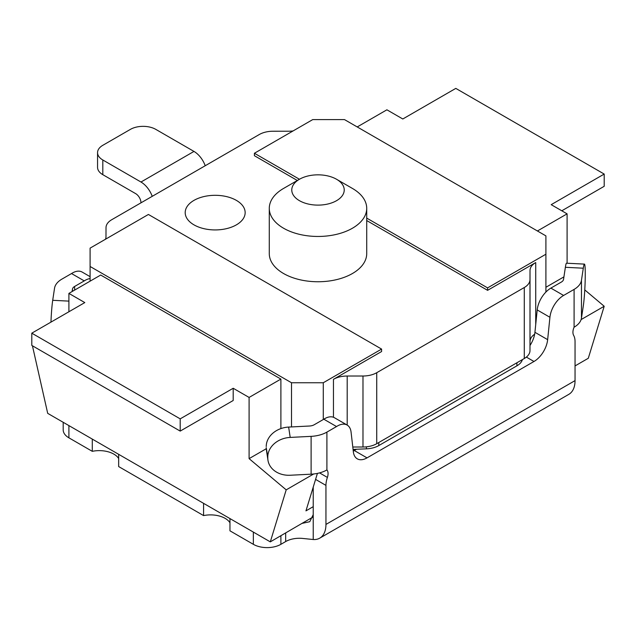 <?xml version="1.0" encoding="UTF-8"?>
<svg xmlns="http://www.w3.org/2000/svg" width="636" height="636" viewBox="0 0 636 636"><rect width="100%" height="100%" fill="white"/><g stroke="black" fill="none" stroke-linecap="round" stroke-linejoin="round"><path stroke-width="0.95" d="M336.547 200.682A26.235 15.145 180 0 1 299.453 200.682A26.235 15.145 180 0 1 299.453 179.265A26.235 15.145 180 0 1 336.547 179.265A26.235 15.145 180 0 1 336.547 200.682M336.547 179.265L352.447 188.447A48.718 28.127 180 0 1 366.718 208.338A48.718 28.127 180 0 1 352.447 228.221A48.718 28.127 180 0 1 299.357 234.318A48.718 28.127 180 0 1 269.282 208.338A48.718 28.127 180 0 1 283.553 188.447L299.453 179.265L254.408 153.26L254.408 155.709L297.33 180.489M366.718 208.338L366.718 253.621A48.718 28.127 180 0 1 352.447 273.512A48.718 28.127 180 0 1 299.357 279.609A48.718 28.127 180 0 1 269.282 253.621L269.282 208.338M266.23 447.665A22.483 18.293 171.4 0 0 266.397 449.906L267.963 460.249A22.483 18.293 -8.6 0 1 267.796 458.015L266.23 447.665L267.796 456.91A22.483 18.293 -8.6 0 1 290.199 437.417L288.633 427.074A22.483 18.293 171.4 0 0 266.23 446.567M288.633 427.074L309.541 426.017A7.497 4.325 -0 0 0 314.184 424.768L323.819 419.203A19.485 11.249 -60 0 1 334.417 417.717L347.137 425.055A19.485 11.249 120 0 0 336.539 426.549L326.904 432.106A25.488 14.715 180 0 1 311.107 436.36L290.199 437.417M311.107 436.36L311.107 474.186L290.199 475.243A22.483 18.293 -8.6 0 1 267.963 460.249M347.137 425.055A19.485 11.249 120 0 1 351.064 432.067L353.354 451.83A19.485 11.249 -60 0 0 357.281 458.842A19.485 11.249 -60 0 0 367.028 457.872L533.978 361.487A19.485 11.249 -60 0 0 547.652 339.656L549.925 317.285A19.485 11.249 120 0 1 563.599 295.454L574.093 289.396A25.488 14.715 -0 0 0 581.463 280.269L583.292 268.201A22.483 1.598 -87.1 0 1 584.428 264.107A22.483 1.598 -87.1 0 1 585.255 273.631L585.255 274.728A22.483 1.598 -87.1 0 1 583.292 306.027L581.463 318.095A25.488 14.715 180 0 1 574.093 327.214L574.07 327.23A9.747 5.629 -60 0 0 573.592 335.283A19.485 11.249 120 0 1 575.047 341.564L575.047 380.614L325.95 524.43A29.979 17.307 60 0 1 319.741 538.151A29.979 17.307 60 0 1 313.23 539.519L301.83 538.35A19.485 11.249 180 0 0 285.667 541.562L280.897 544.321L280.897 535.743M32.436 345.785L47.7 413.352L270.3 541.872L301.949 523.412L309.764 521.703L313.23 514.635L313.23 487.089M97.554 152.648A17.991 10.383 180 0 1 102.817 145.302L130.38 129.386A17.991 10.383 180 0 1 155.82 129.386L193.98 151.424L140.977 182.023L102.817 159.986A17.991 10.383 180 0 1 97.554 152.648L97.554 167.332A17.991 10.383 -0 0 0 102.817 174.677L135.683 193.646A7.497 4.325 -120 0 1 140.977 202.828M140.977 182.023A17.991 10.383 60 0 1 152.227 196.333M205.221 165.734A17.991 10.383 -120 0 0 193.98 151.424M72.091 291.558L72.456 289.142A7.497 4.325 180 0 1 74.627 286.454L84.254 280.897A19.485 11.249 -60 0 1 90.097 278.568M301.949 523.412L312.999 517.028M353.266 451.083A19.485 11.249 120 0 0 354.308 450.534L356.526 449.247M530.003 345.475A19.485 11.249 120 0 0 534.932 332.31L537.205 309.939A19.485 11.249 -60 0 1 550.879 288.108L561.373 282.05A7.497 4.325 180 0 0 563.544 279.371L565.372 267.295L583.292 268.201M319.741 538.151L568.838 394.336A29.979 17.307 -120 0 0 575.047 380.614M253.343 532.078L253.343 544.321A19.485 11.249 -0 0 0 280.897 544.321M253.343 544.321L229.962 530.822L229.962 518.578M229.962 522.752A20.614 11.901 -0 0 0 203.584 515.589L118.662 466.562L118.662 454.319M118.662 458.492A20.614 11.901 -0 0 0 92.284 451.329L68.903 437.83L68.903 425.595M63.195 422.296L63.195 429.88A19.485 11.249 -0 0 0 68.903 437.83M90.097 276.66L82.139 272.057A19.485 11.249 120 0 0 71.534 273.552L61.907 279.117A25.488 14.715 -0 0 0 54.537 288.235L52.709 300.303A22.483 1.598 92.9 0 0 50.952 322.126M311.107 474.186A25.488 14.715 -0 0 0 326.904 469.932L326.936 469.917A9.747 5.629 -60 0 1 327.405 477.421L319.558 472.89M336.539 426.549L323.819 419.203M267.796 456.91L267.796 458.015M584.428 264.107L566.509 263.201A22.483 1.598 92.9 0 0 565.372 267.295M71.534 273.552L84.254 280.897M327.405 477.421A19.485 11.249 120 0 0 325.95 485.387L325.95 524.43M355.556 449.286A116.181 67.074 180 0 1 353.115 449.755M92.284 451.329L92.284 439.094M203.584 515.589L203.584 503.346M317.42 473.391L305.956 510.867L313.23 506.669M270.3 541.872L286.2 489.847L313.691 473.979M575.047 365.923L588.3 358.275L604.2 306.258L581.105 319.59M180.203 431.097L233.197 400.497L233.197 388.262L180.203 418.862L180.203 431.097L31.8 345.42L31.8 333.177L180.203 418.862M280.897 428.592L280.897 379.08L100.703 275.038L68.903 293.403L84.803 302.585L31.8 333.177M68.903 293.403L68.903 311.759M286.2 489.847L249.097 458.635L249.097 397.436L233.197 388.262M561.803 210.786L604.2 186.3L604.2 174.065L455.797 88.388L402.803 118.988L386.903 109.805L357.217 126.938M537.42 230.979L567.097 213.847L551.197 204.665L604.2 174.065M567.097 213.847L567.097 263.232M584.77 289.913L604.2 306.258M545.903 287.281L563.917 276.875M545.903 292.059L545.903 235.876L344.497 119.6L312.721 119.6L254.408 153.26M266.269 448.73L249.097 458.635M280.897 379.08L249.097 397.436M291.503 426.931L291.503 382.753L90.097 266.476L90.097 248.127L148.411 214.459L381.592 349.085L323.279 382.753L291.503 382.753M90.097 281.16L90.097 266.476M381.592 349.085L381.592 351.533L333.455 379.326A19.485 11.249 180 0 1 347.192 376.027L362.981 376.011A19.485 11.249 0 0 0 376.727 372.712L524.279 287.528A19.485 11.249 0 0 0 529.987 279.594L530.019 270.475A19.485 11.249 180 0 1 535.727 262.549L487.589 290.334L366.718 220.549M293.077 130.936A19.485 11.249 180 0 1 288.808 131.215L273.019 131.231A19.485 11.249 0 0 0 259.273 134.53L111.721 219.722A19.485 11.249 0 0 0 106.013 227.648L105.981 236.767A19.485 11.249 180 0 1 105.496 239.231M236.377 200.38A29.979 17.307 180 0 1 244.176 217.011A29.979 17.307 180 0 1 215.183 229.93A29.979 17.307 180 0 1 186.181 217.011A29.979 17.307 180 0 1 200.253 197.605A29.979 17.307 180 0 1 236.377 200.38M534.653 334.21A19.485 11.249 0 0 0 530.019 341.468L529.987 350.587A19.485 11.249 180 0 1 524.279 358.521L376.727 443.705A19.485 11.249 180 0 1 362.981 447.005L352.797 447.013M323.279 419.514L323.279 382.753M487.589 290.334L487.589 287.885L545.903 254.225M366.718 218.1L487.589 287.885M522.387 359.61A19.485 11.249 180 0 1 516.909 365.827L378.794 445.574A19.485 11.249 -0 0 1 366.4 448.841L353.067 449.39M313.23 539.519L313.23 514.635M285.667 532.992L285.667 541.562M102.817 174.677L102.817 159.986M74.627 286.454L74.627 290.096M68.903 301.122L52.709 300.303M72.456 289.142L72.456 291.344M326.904 432.106L326.904 469.932M581.463 280.269L581.463 318.095M574.093 289.396L574.093 327.214M325.95 485.387L315.583 479.393M563.599 295.454L550.879 288.108M549.925 317.285L537.205 309.939M547.652 339.656L534.932 332.31M533.978 361.487L526.362 357.09M367.028 457.872L354.308 450.534M535.727 262.549L535.727 324.511M530.019 270.475L530.019 341.468M529.987 279.594L529.987 350.587M524.279 287.528L524.279 358.521M376.727 372.712L376.727 443.705M362.981 376.011L362.981 447.005M347.192 376.027L347.192 425.094M333.455 379.326L333.455 417.256M366.4 446.822L366.4 448.841M378.794 442.513L378.794 445.574M516.909 362.774L516.909 365.827"/></g></svg>
